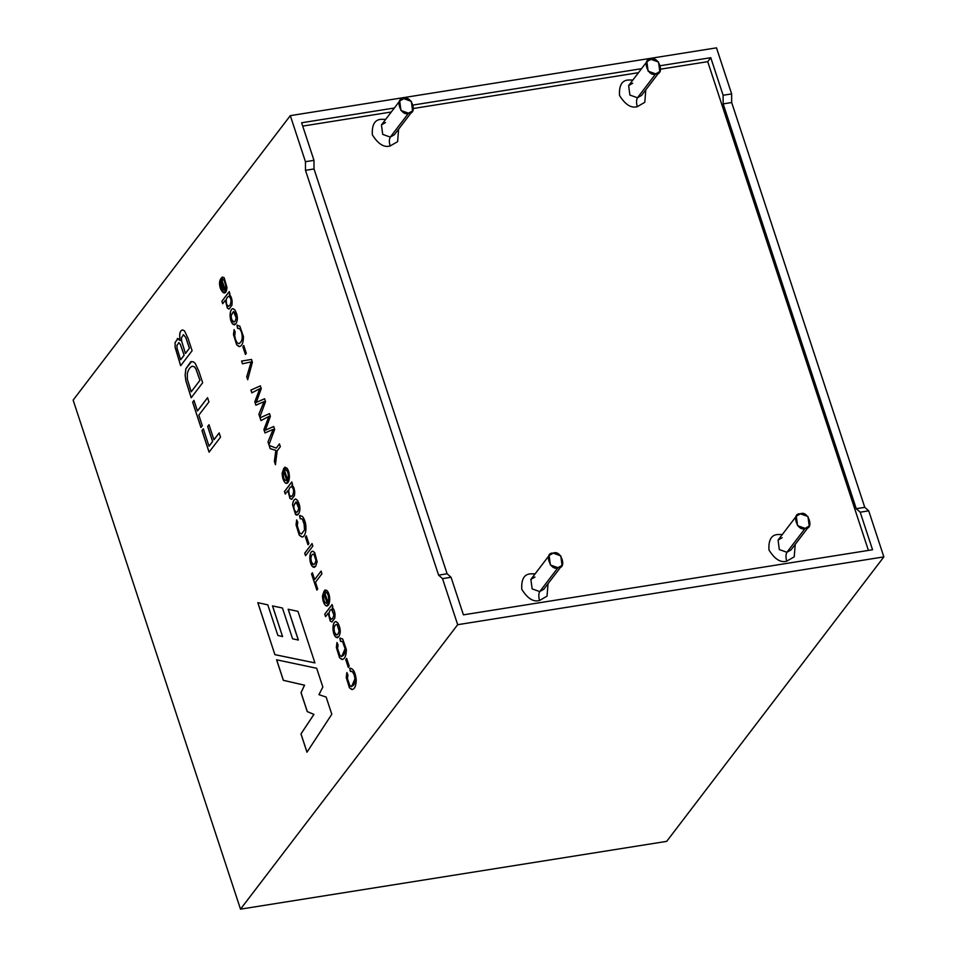 <?xml version="1.0" encoding="UTF-8"?>
<svg xmlns="http://www.w3.org/2000/svg" width="957" height="957" viewBox="0 0 957 957"><rect width="100%" height="100%" fill="white"/><g stroke="black" fill="none" stroke-linecap="round" stroke-linejoin="round"><path stroke-width="1.44" d="M868.418 550.419L707.725 61.667L660.88 69.119L707.725 61.667L868.418 550.419M638.475 72.684L413.699 108.44L638.475 72.684M391.293 112.005L302.723 126.097L391.293 112.005M539.557 600.494C533.468 602.264 527.546 598.532 521.78 589.297C521.206 579.236 524.209 574.08 530.788 573.829L535.142 573.829L530.788 573.829C524.209 574.08 521.206 579.236 521.78 589.297C527.546 598.532 533.468 602.264 539.557 600.494L547.033 596.139L548.038 583.674L547.033 596.139L539.557 600.494C538.492 596.666 538.552 593.699 539.736 591.593L543.791 589.249L539.736 591.593L557.979 567.704L550.383 565.001L549.127 555.503L553.194 553.158L560.79 555.861L562.034 565.348L557.979 567.704L539.736 591.593L532.14 588.89L530.884 579.392L532.14 588.89L539.736 591.593C538.552 593.699 538.492 596.666 539.557 600.494M637.302 106.67C631.225 108.44 625.292 104.708 619.526 95.473C618.952 85.412 621.954 80.256 628.534 80.005L632.888 80.005L628.534 80.005C621.954 80.256 618.952 85.412 619.526 95.473C625.292 104.708 631.225 108.44 637.302 106.67L644.791 102.315L645.796 89.85L644.791 102.315L637.302 106.67C636.238 102.842 636.297 99.863 637.482 97.77L641.549 95.425L637.482 97.77L655.724 73.868L648.128 71.165L646.884 61.679L650.939 59.334L658.536 62.026L659.792 71.524L655.724 73.868L637.482 97.77L629.885 95.066L628.641 85.568L629.885 95.066L637.482 97.77C636.297 99.863 636.238 102.842 637.302 106.67M390.121 145.99C384.032 147.761 378.111 144.029 372.345 134.793C371.771 124.733 374.773 119.577 381.353 119.326L385.707 119.326L381.353 119.326C374.773 119.577 371.771 124.733 372.345 134.793C378.111 144.029 384.032 147.761 390.121 145.99L397.61 141.636L398.614 129.171L397.61 141.636L390.121 145.99C389.056 142.162 389.116 139.196 390.3 137.09L394.356 134.746L390.3 137.09L408.543 113.189L400.947 110.498L399.703 100.999L403.758 98.655L411.354 101.358L412.599 110.845L408.543 113.189L390.3 137.09L382.704 134.387L381.46 124.889L382.704 134.387L390.3 137.09C389.116 139.196 389.056 142.162 390.121 145.99M786.738 561.173C780.661 562.943 774.727 559.211 768.961 549.976C768.387 539.915 771.39 534.76 777.969 534.508L782.324 534.508L777.969 534.508C771.39 534.76 768.387 539.915 768.961 549.976C774.727 559.211 780.661 562.943 786.738 561.173L794.226 556.818L795.231 544.354L794.226 556.818L786.738 561.173C785.673 557.345 785.733 554.378 786.917 552.273L790.984 549.928L786.917 552.273L805.16 528.372L797.564 525.68L796.32 516.182L800.375 513.837L807.971 516.529L809.215 526.027L805.16 528.372L786.917 552.273L779.321 549.569L778.077 540.071L779.321 549.569L786.917 552.273C785.733 554.378 785.673 557.345 786.738 561.173M557.979 567.704C567.501 568.901 561.017 549.186 553.194 553.158C543.672 551.95 550.155 571.664 557.979 567.704M408.543 113.189C418.065 114.397 411.582 94.683 403.758 98.655C394.236 97.447 400.72 117.161 408.543 113.189M655.724 73.868C665.247 75.077 658.775 55.362 650.939 59.334C641.417 58.126 647.901 77.84 655.724 73.868M805.16 528.372C814.682 529.58 808.198 509.866 800.375 513.837C790.853 512.629 797.337 532.343 805.16 528.372M796.32 516.182L778.077 540.071L782.132 537.726M399.703 100.999L381.46 124.889L385.515 122.544M646.884 61.679L628.641 85.568L632.709 83.223M549.127 555.503L530.884 579.392L534.951 577.047M438.593 575.133L305.486 170.322L305.45 161.697L290.306 115.641L73.139 400.11L240.506 909.15L457.673 624.694L442.529 578.638L438.593 575.133L447.11 573.781L451.058 577.274L463.415 614.849L451.058 577.274L442.529 578.638L457.673 624.694L240.506 909.15L666.694 841.359L883.861 556.89L666.694 841.359L240.506 909.15L73.139 400.11L290.306 115.641L305.45 161.697L313.98 160.345L301.622 122.771L394.332 108.021L301.622 122.771L313.98 160.345L314.016 168.97L447.11 573.781L314.016 168.97L313.98 160.345L305.45 161.697L305.486 170.322L314.016 168.97L305.486 170.322L438.593 575.133L442.529 578.638L451.058 577.274L447.11 573.781L438.593 575.133M229.07 309.063L231.929 305.211L232.144 301.634C231.738 297.854 230.793 295.593 229.297 294.852L229.955 293.978L229.202 291.658L229.955 293.978L229.297 294.852C230.793 295.593 231.738 297.854 232.144 301.634L231.929 305.211L229.07 309.063L227.359 308.142L225.326 300.283L222.694 303.728L221.88 301.24L229.202 291.658L221.88 301.24L222.694 303.728L225.326 300.283L227.359 308.142L229.13 309.051L227.419 308.13L225.385 300.271L227.419 308.13L229.154 309.051M233.221 308.74C229.369 307.951 228.867 320.667 233.03 324.327L234.441 324.866L235.96 323.753L233.03 324.327C228.867 320.667 229.369 307.951 233.221 308.74L234.955 310.044C237.779 315.164 238.114 319.734 235.96 323.753C238.114 319.734 237.779 315.164 234.955 310.044L232.934 308.752M239.106 346.625C241.965 346.207 243.413 342.869 243.461 336.613L239.788 326.062L236.965 325.392L237.659 328.383L239.752 328.694L241.475 331.923C243.078 337.689 242.265 341.589 239.035 343.635L239.035 343.635C242.265 341.589 243.078 337.689 241.475 331.923L239.752 328.694L237.659 328.383L237.025 325.38L237.599 328.395L239.693 328.706L241.415 331.935C243.018 337.701 242.205 341.601 238.975 343.647L237.157 342.845L235.458 339.436L234.704 335.56L235.183 331.983L234.704 335.56L235.458 339.436L237.157 342.845L238.975 343.647C242.205 341.601 243.018 337.701 241.415 331.935L239.693 328.706L237.599 328.395L236.965 325.392L239.788 326.062L243.461 336.613C243.413 342.869 241.965 346.207 239.106 346.625L236.678 344.843L233.472 334.591L234.094 329.615L235.183 331.983L234.094 329.615L233.472 334.591L236.678 344.843L239.573 346.613M243.772 345.537L246.308 353.277L245.411 354.461L242.863 346.721L243.772 345.537L242.863 346.721L245.411 354.461L246.308 353.277L243.772 345.537M251.488 359.449L252.397 362.225L247.684 379.726L246.727 376.807L251.141 361.89L242.456 363.816L241.547 361.064L251.488 359.449L241.547 361.064L242.456 363.816L251.141 361.89L246.727 376.807L247.684 379.726L252.397 362.225L251.488 359.449M264.587 398.77L265.544 401.665L259.802 417.108L258.857 414.237L264.024 401.653L255.89 405.206L254.789 401.856L259.766 388.686L251.835 392.86L250.913 390.061L260.352 385.886L261.249 388.626L256.273 402.395L261.249 388.626L260.352 385.886L250.913 390.061L251.835 392.86L259.766 388.686L254.789 401.856L255.89 405.206L264.024 401.653L258.857 414.237L259.802 417.108L265.544 401.665L264.587 398.77L256.273 402.395M273.714 426.523L274.659 429.406L268.929 444.849L267.984 441.967L273.14 429.382L265.005 432.935L263.905 429.585L268.881 416.427L260.95 420.602L260.029 417.79L269.479 413.627L270.376 416.367L265.4 430.148L273.714 426.523L265.4 430.148L270.376 416.367L269.479 413.627L260.029 417.79L260.95 420.602L268.881 416.427L263.905 429.585L265.005 432.935L273.14 429.382L267.984 441.967L268.929 444.849L274.659 429.406L273.714 426.523M279.432 443.916L280.341 446.692L277.147 450.891L275.449 464.695L274.36 461.358L275.843 450.4L270.173 448.654L269.108 445.4L276.226 448.115L279.432 443.916L276.226 448.115L269.108 445.4L270.173 448.654L275.843 450.4L274.36 461.358L275.449 464.695L277.147 450.891L280.341 446.692L279.432 443.916M325.715 592.682C327.533 592.885 328.514 594.955 328.658 598.879L327.784 602.013L328.658 598.879C328.514 594.955 327.533 592.885 325.715 592.682L324.985 589.943L326.995 590.553C331.349 595.11 330.045 608.437 325.727 605.614C323.681 603.664 322.605 600.398 322.485 595.816L324.148 590.947L327.784 602.013L328.718 598.867C328.574 594.943 327.593 592.873 325.775 592.67L324.985 589.943L325.87 592.658M291.646 499.351L294.493 495.523L294.72 491.946C294.313 488.166 293.356 485.893 291.861 485.151L292.531 484.278L291.765 481.957L292.531 484.278L291.861 485.151C293.356 485.893 294.313 488.166 294.72 491.946L294.493 495.523L291.646 499.351L289.935 498.453L287.901 490.594L285.27 494.027L284.444 491.539L291.765 481.957L284.444 491.539L285.27 494.027L287.901 490.594L289.935 498.453L291.682 499.351L289.995 498.441L287.961 490.582L289.995 498.441L291.718 499.339M295.785 499.052C294.062 499.207 292.986 501.133 292.555 504.817L295.593 514.639L297.005 515.177L298.524 514.065L295.593 514.639L292.555 504.817C292.986 501.133 294.062 499.207 295.785 499.052L297.519 500.355C300.342 505.452 300.677 510.021 298.524 514.065C300.677 510.021 300.342 505.452 297.519 500.355L295.51 499.052M301.682 536.937C306.108 537.894 308.262 523.658 302.352 516.361L299.529 515.679L300.235 518.694L302.316 519.005L304.84 526.147L304.589 529.855L301.407 533.97L304.589 529.855L304.051 522.235L302.316 519.005L300.235 518.694L299.529 515.679L300.175 518.706L302.256 519.017L303.991 522.247L304.781 526.147L304.529 529.867L301.539 533.946L299.72 533.145L297.28 525.872L297.759 522.295L297.28 525.872L299.72 533.145L301.539 533.946L304.529 529.867L303.991 522.247L302.256 519.017L300.175 518.706L299.529 515.679L302.352 516.361C308.262 523.658 306.108 537.894 301.682 536.937L299.254 535.154L296.048 524.903L296.658 519.914L297.759 522.295L296.658 519.914L296.048 524.903L299.254 535.154L302.125 536.913M306.336 535.848L308.884 543.576L307.975 544.76L305.427 537.033L306.336 535.848L305.427 537.033L307.975 544.76L308.884 543.576L306.336 535.848M312.03 543.588L312.855 546.088L305.534 555.67L304.709 553.17L312.03 543.588L304.709 553.17L305.534 555.67L312.855 546.088L312.03 543.588M312.963 551.268C309.123 550.442 308.585 563.147 312.772 566.855L314.183 567.393L315.69 566.281L312.772 566.855C308.585 563.147 309.123 550.442 312.963 551.268L314.686 552.56L317.126 561.675L315.69 566.281L317.126 561.675L314.686 552.56L312.652 551.268M321.073 571.09L321.947 573.769L315.499 582.239L317.712 588.962L316.851 590.086L311.539 573.937L312.401 572.812L314.614 579.547L321.073 571.09L314.614 579.547L312.401 572.812L311.539 573.937L316.851 590.086L317.712 588.962L315.499 582.239L321.947 573.769L321.073 571.09M177.906 338.599L175.059 342.534L175.131 347.415L180.646 365.718L192.118 350.705L188.11 338.539L184.522 330.883L182.679 329.938C179.94 330.368 179.067 333.921 180.072 340.572C179.067 333.921 179.94 330.368 182.679 329.938L184.522 330.883L188.11 338.539L192.118 350.705L180.646 365.718L175.131 347.415L175.059 342.534L177.906 338.599L180.131 340.572C179.138 333.909 180 330.356 182.739 329.938C180 330.356 179.138 333.909 180.131 340.572L177.272 338.551M191.185 397.789L185.861 380.862L185.144 375.108L185.849 368.756L190.766 361.746L193.158 361.746L195.156 363.301L198.865 371.232L202.657 382.764L191.185 397.789L202.657 382.764L198.865 371.232L195.156 363.301L193.158 361.746L190.766 361.746L185.849 368.756L185.144 375.108L185.861 380.862L191.185 397.789M207.561 397.693L208.949 401.916L198.829 415.171L202.298 425.721L200.946 427.48L192.632 402.167L193.972 400.409L197.441 410.96L207.561 397.693L197.441 410.96L193.972 400.409L192.632 402.167L200.946 427.48L202.298 425.721L198.829 415.171L208.949 401.916L207.561 397.693M219.153 432.935L220.529 437.146L209.069 452.159L201.975 430.59L203.315 428.832L209.021 446.189L212.598 441.512L207.657 426.487L208.997 424.729L213.937 439.753L219.153 432.935L213.937 439.753L208.997 424.729L207.657 426.487L212.598 441.512L209.021 446.189L203.315 428.832L201.975 430.59L209.069 452.159L220.529 437.146L219.153 432.935M331.804 714.257L306.97 752.214L300.953 733.911L313.896 714.401L307.245 711.613L301 692.641L304.505 685.188L283.344 680.331L276.585 659.792L316.683 668.273L322.844 687.03L318.956 694.674L326.146 697.067L331.804 714.257L326.146 697.067L318.956 694.674L322.844 687.03L316.683 668.273L276.585 659.792L283.344 680.331L304.505 685.188L301 692.641L307.245 711.613L313.896 714.401L300.953 733.911L306.97 752.214L331.804 714.257M285.389 470.031C287.208 470.258 288.189 472.315 288.332 476.227L287.459 479.361L288.332 476.227C288.189 472.315 287.208 470.258 285.389 470.031L284.672 467.315L286.681 467.925C291.012 472.387 289.744 485.833 285.401 482.962C283.368 481.036 282.279 477.758 282.159 473.165L283.822 468.308L287.459 479.361L288.392 476.215C288.248 472.303 287.267 470.246 285.449 470.031L284.672 467.315L285.509 470.019M351.865 689.578C354.724 689.16 356.171 685.822 356.219 679.578C355.274 671.981 353.109 668.237 349.712 668.333L350.418 671.336L352.499 671.647L354.234 674.876L355.035 678.788L351.602 686.624L355.035 678.788L354.234 674.876L352.499 671.647L350.418 671.336L349.712 668.333L350.358 671.347L352.439 671.658L354.174 674.888L354.975 678.8L351.566 686.636L349.915 685.786L347.463 678.525L347.941 674.948L347.463 678.525L349.915 685.786C353.289 686.982 354.975 684.65 354.975 678.8L354.174 674.888L352.439 671.658L350.358 671.347L349.712 668.333C353.109 668.237 355.274 671.981 356.219 679.578C356.171 685.822 354.724 689.16 351.865 689.578L349.437 687.808L346.231 677.544L346.853 672.58L347.941 674.948L346.853 672.58L346.231 677.544L349.437 687.808L352.332 689.566L349.496 687.796L346.29 677.532L346.913 672.568L346.29 677.532L349.496 687.796L352.367 689.554M346.649 658.452L349.197 666.192L348.288 667.376L345.74 659.636L346.649 658.452L345.74 659.636L348.288 667.376L349.197 666.192L346.649 658.452M341.984 659.529C344.843 659.11 346.29 655.772 346.35 649.54L342.666 638.965L339.843 638.295L340.536 641.286L342.63 641.609L344.353 644.827L345.154 648.75L341.721 656.586L345.154 648.75L344.353 644.827L342.63 641.609L340.536 641.286L339.843 638.295L340.477 641.298L342.57 641.609L344.293 644.839L345.094 648.762L341.697 656.586L340.034 655.748L337.594 648.487L338.072 644.898L337.594 648.487L340.034 655.748C343.407 656.933 345.094 654.612 345.094 648.762L342.57 641.609L340.477 641.298L339.843 638.295L342.666 638.965L346.35 649.54C346.29 655.772 344.843 659.11 341.984 659.529L339.556 657.758L336.35 647.494L336.972 642.53L338.072 644.898L336.972 642.53L336.35 647.494L339.556 657.758L342.45 659.517M336.098 621.655C332.246 620.854 331.744 633.582 335.907 637.242L337.319 637.781L338.838 636.668L335.907 637.242C331.744 633.582 332.246 620.854 336.098 621.655L337.833 622.947C340.656 628.067 340.991 632.637 338.838 636.668C340.991 632.637 340.656 628.067 337.833 622.947L335.811 621.667M331.947 621.966L334.806 618.114L335.034 614.55C334.615 610.757 333.658 608.485 332.175 607.755L332.833 606.882L332.079 604.561L332.833 606.882L332.175 607.755C333.658 608.485 334.615 610.757 335.034 614.55L334.806 618.114L331.947 621.966L330.237 621.045L328.203 613.198L325.583 616.643L324.758 614.143L332.079 604.561L324.758 614.143L325.583 616.643L328.203 613.198L330.237 621.045L332.007 621.954L330.297 621.033L328.263 613.198L330.297 621.033L332.007 621.954M222.825 279.767L224.189 280.222L225.78 285.964L224.907 289.098L225.78 285.964L224.189 280.222L222.825 279.767L222.108 277.04L224.117 277.65L226.941 287.375C225.972 301.443 215.457 285.138 221.27 278.044L224.907 289.098L225.84 285.952L224.249 280.222L222.897 279.755L222.108 277.04L222.825 279.767L224.249 280.222L225.84 285.952L224.907 289.098L221.27 278.044L219.99 286.956L224.034 293.021L226.941 287.375L224.117 277.65L222.108 277.04L222.981 279.743M314.925 662.914L274.898 654.66L257.804 602.671L267.793 604.836L277.853 635.412L282.578 636.584L272.494 605.913L282.447 608.006L292.579 638.809L298.297 640.042L288.165 609.226L297.986 611.391L314.925 662.914L297.986 611.391L288.165 609.226L298.369 640.03L288.224 609.214L298.369 640.03L292.579 638.809L282.447 608.006L272.494 605.913L282.578 636.584L272.554 605.901L282.578 636.584L277.853 635.412L267.793 604.836L257.804 602.671L274.898 654.66L257.864 602.671L274.898 654.66L314.925 662.914M723.109 95.257L731.638 93.906L716.494 47.85L290.306 115.641L716.494 47.85L731.638 93.906L731.674 102.531L864.769 507.342L868.717 510.835L883.861 556.89L457.673 624.694L883.861 556.89L868.717 510.835L860.199 512.198L856.252 508.693L723.157 103.882L723.109 95.257L710.764 57.695L723.109 95.257L723.157 103.882L856.252 508.693L860.199 512.198L872.545 549.761L860.199 512.198L868.717 510.835L864.769 507.342L856.252 508.693L864.769 507.342L731.674 102.531L723.157 103.882L731.674 102.531L731.638 93.906L723.109 95.257M413.52 104.971L641.513 68.701L413.52 104.971M660.713 65.65L710.764 57.695L707.725 61.667L710.764 57.695L660.713 65.65M872.545 549.761L463.415 614.849L872.545 549.761M307.03 752.202L300.953 733.911L313.956 714.389L307.245 711.613L301 692.641L304.565 685.176L283.344 680.331L276.645 659.792L283.404 680.319L304.565 685.176L301.072 692.629L307.305 711.601L313.956 714.389L301.012 733.899L307.03 752.202M209.128 452.147L201.975 430.59L203.374 428.82L202.035 430.578L209.128 452.147M209.081 446.177L212.657 441.5L207.657 426.487L209.057 424.717L207.717 426.475L212.657 441.5L209.081 446.177M213.997 439.742L219.213 432.923L213.997 439.742M201.018 427.468L192.632 402.167L194.032 400.397L192.692 402.155L201.018 427.468M197.501 410.948L207.621 397.693L197.501 410.948M191.532 361.543L185.921 368.756L185.203 375.108L185.921 380.85L191.244 397.777L185.921 380.85L185.203 375.108L185.921 368.756L190.766 361.746M192.07 366.28C189.737 367.428 188.17 369.88 187.357 373.613L187.381 379.331L191.149 391.808L199.989 380.3L195.838 368.804L194.307 366.734L192.07 366.28L194.307 366.734L195.838 368.804L199.929 380.312L191.209 391.808L187.381 379.331L187.357 373.613C188.17 369.88 189.737 367.428 192.07 366.28L192.405 366.208M199.989 380.3L195.898 368.792L194.367 366.722L192.13 366.268L194.367 366.722L195.898 368.792L199.989 380.3L191.209 391.808L199.989 380.3M180.598 359.748L177.057 348.288L176.949 345.333L178.983 342.738L180.347 344.412L184.151 355.179L180.406 344.4L178.576 342.654L180.406 344.4L184.151 355.179L180.598 359.748L184.091 355.191L180.347 344.412L178.983 342.738L176.949 345.333L177.057 348.288L180.598 359.748M185.431 353.432L181.651 341.123L181.495 337.713L183.493 334.699L185.766 337.498L189.45 348.24L185.825 337.486L183.277 334.687L185.825 337.486L189.45 348.24L185.431 353.432L189.39 348.252L185.766 337.498L183.493 334.699L181.495 337.713L181.651 341.123L185.431 353.432M180.658 359.748L184.151 355.179L180.658 359.748M185.491 353.42L189.45 348.24L185.491 353.42M180.706 365.718L175.191 347.403L175.119 342.522L177.966 338.587L175.119 342.522L175.191 347.403L180.706 365.718M316.911 590.074L311.539 573.937L312.46 572.8L311.599 573.925L316.911 590.074M314.674 579.535L321.133 571.078L314.674 579.535M314.853 563.709L313.633 564.63L311.396 561.998L310.881 558.206C311.372 555.18 312.389 553.852 313.92 554.223L315.977 560.479L314.853 563.709L316.037 560.467L313.98 554.211L313.238 554.055L313.98 554.211L316.037 560.467L314.853 563.709L315.977 560.479L313.92 554.223C312.389 553.852 311.372 555.18 310.881 558.206L311.396 561.998C312.281 564.714 313.441 565.288 314.853 563.709M313.262 554.055L313.92 554.223M314.207 567.393L312.831 566.843C308.644 563.135 309.183 550.431 313.023 551.256C309.183 550.431 308.644 563.135 312.831 566.843L314.207 567.393M305.594 555.658L304.709 553.17L312.09 543.588L304.781 553.158L305.594 555.658M308.034 544.76L305.427 537.033L306.396 535.836L305.498 537.021L308.034 544.76M300.175 518.706L300.833 518.455M300.259 515.452L299.529 515.679M302.149 536.913L299.314 535.142L296.108 524.891L296.718 519.914L296.108 524.891L299.314 535.142L302.149 536.913M297.699 511.505L296.479 512.414L294.23 509.77L293.715 506.002L296.036 501.839L298.799 508.263L297.759 511.493L298.871 508.251L296.096 501.839L298.871 508.251L297.699 511.505L298.799 508.263C297.759 501.001 296.06 500.248 293.715 506.002L294.23 509.77C295.115 512.497 296.275 513.072 297.699 511.505M296.538 512.402L297.759 511.493L296.538 512.402M297.041 515.165L295.665 514.627L292.615 504.806C293.045 501.121 294.122 499.195 295.845 499.04C294.122 499.195 293.045 501.121 292.615 504.806L295.665 514.627L297.041 515.165M285.33 494.027L284.444 491.539L291.825 481.945L284.504 491.527L285.33 494.027M291.215 496.647L292.483 495.642C294.146 491.898 293.907 488.955 291.789 486.802L291.849 486.79C293.966 488.943 294.206 491.886 292.543 495.63L290.569 496.539L289.17 494.398L288.727 490.845C289.217 487.986 290.234 486.646 291.789 486.802C293.907 488.955 294.146 491.898 292.483 495.642L292.543 495.63C294.206 491.886 293.966 488.943 291.849 486.79L291.179 486.658M291.789 486.802C290.234 486.646 289.217 487.986 288.727 490.845L289.17 494.398L290.569 496.539M286.681 480.211L283.942 471.885L283.248 474.17C283.511 478.907 284.648 480.916 286.681 480.211C284.648 480.916 283.511 478.907 283.248 474.17L283.942 471.885L286.741 480.199L284.002 471.873L286.741 480.199L286.011 480.617M285.126 467.183L285.449 470.031C287.267 470.246 288.248 472.303 288.392 476.215L287.459 479.361L283.822 468.308L282.159 473.165C282.279 477.758 283.368 481.036 285.401 482.962L286.586 483.297L289.504 477.029L286.681 467.925L284.672 467.315M286.622 483.285L285.461 482.962C283.428 481.024 282.339 477.746 282.219 473.153L283.882 468.308L282.219 473.153C282.339 477.746 283.428 481.024 285.461 482.962L286.586 483.297M350.358 671.347L351.016 671.108M350.382 668.118L349.712 668.333M349.784 668.333L350.418 668.118L349.784 668.333M348.348 667.364L345.74 659.636L346.709 658.452L345.8 659.636L348.348 667.364M340.477 641.298L341.135 641.058M340.572 638.068L339.843 638.295M342.486 659.517L339.615 657.746L336.409 647.494L337.031 642.518L336.409 647.494L339.615 657.746L342.486 659.517M338 634.108L336.792 635.017L334.531 632.386L334.017 628.593C334.507 625.567 335.524 624.239 337.055 624.61L339.113 630.866L338.06 634.108L339.173 630.854L337.115 624.61L336.374 624.454L337.115 624.61L339.173 630.854L338 634.108L339.113 630.866L337.055 624.61C335.524 624.239 334.507 625.567 334.017 628.593L334.531 632.386C335.428 635.113 336.589 635.687 338 634.108M336.409 624.442L337.055 624.61M336.816 635.017L338.06 634.108L336.852 635.017M337.354 637.781L335.967 637.23C331.816 633.57 332.318 620.842 336.158 621.643C332.318 620.842 331.816 633.57 335.967 637.23L337.354 637.781M325.643 616.631L324.758 614.143L332.139 604.549L324.818 614.131L325.643 616.631M332.797 618.258L331.493 619.263L329.471 617.002L329.041 613.449C329.519 610.59 330.536 609.238 332.091 609.406L333.921 615.052L332.797 618.258L333.981 615.04L331.481 609.274L333.981 615.04L332.797 618.258L333.921 615.052L332.091 609.406C330.536 609.238 329.519 610.59 329.041 613.449L329.471 617.002C330.249 619.442 331.361 619.861 332.797 618.258M326.995 602.838L324.267 594.524L323.574 596.809C323.837 601.57 324.985 603.58 326.995 602.838C324.985 603.58 323.837 601.57 323.574 596.809L324.267 594.524L327.067 602.838L324.327 594.512L327.067 602.838L326.337 603.257M324.148 590.947L322.485 595.816C322.605 600.398 323.681 603.664 325.727 605.614L326.899 605.937L329.818 599.692L326.995 590.553L324.985 589.943L325.775 592.67C327.593 592.873 328.574 594.943 328.718 598.867L327.784 602.013L324.148 590.947M326.935 605.925L325.787 605.602C323.741 603.652 322.665 600.386 322.545 595.804L324.208 590.936L322.545 595.804C322.665 600.386 323.741 603.652 325.787 605.602L326.935 605.925M275.508 464.683L274.36 461.358L275.903 450.388L270.173 448.654L269.168 445.4L270.233 448.654L275.903 450.388L274.42 461.358L275.508 464.683M276.286 448.103L279.492 443.904L276.286 448.103M268.989 444.838L267.984 441.967L273.2 429.382L268.044 441.955L268.989 444.838M265.065 432.935L263.905 429.585L268.941 416.415L263.965 429.573L265.065 432.935M261.01 420.59L260.029 417.79L269.539 413.627L260.089 417.79L261.01 420.59M265.46 430.136L273.774 426.511L265.46 430.136M259.861 417.096L258.857 414.237L264.084 401.641L258.916 414.225L259.861 417.096M255.95 405.194L254.789 401.856L259.825 388.674L254.849 401.844L255.95 405.194M251.894 392.86L250.913 390.061L260.412 385.874L250.973 390.049L251.894 392.86M256.332 402.383L264.646 398.758M247.743 379.714L246.727 376.807L251.201 361.89L246.786 376.795L247.743 379.714M242.516 363.804L241.547 361.064L251.547 359.437L241.607 361.052L242.516 363.804M245.47 354.449L242.863 346.721L243.832 345.525L242.922 346.709L245.47 354.449M237.599 328.395L238.269 328.155M237.671 325.153L236.965 325.392M239.609 346.601L236.738 344.831L233.532 334.579L234.154 329.603L233.532 334.579L236.738 344.831L239.609 346.601M235.123 321.193L233.915 322.102L231.654 319.471L231.139 315.69L233.46 311.539L236.235 317.951L235.183 321.181L236.295 317.939L233.52 311.527L236.295 317.939L235.123 321.193L236.235 317.951C235.195 310.702 233.496 309.948 231.139 315.69L231.654 319.471C232.551 322.186 233.699 322.76 235.123 321.193M234.477 324.866L233.089 324.315C228.926 320.655 229.429 307.939 233.281 308.728C229.429 307.939 228.926 320.655 233.089 324.315L234.477 324.866M222.766 303.716L221.88 301.24L229.261 291.646L221.94 301.228L222.766 303.716M229.919 305.343L228.005 306.24L226.594 304.087L226.163 300.534C226.642 297.687 227.658 296.335 229.213 296.503C231.355 298.704 231.582 301.646 229.919 305.343L229.979 305.331C231.642 301.634 231.415 298.692 229.273 296.491L228.603 296.371L229.273 296.491C231.415 298.692 231.642 301.634 229.979 305.331L229.919 305.343C231.582 301.646 231.355 298.704 229.213 296.503C227.658 296.335 226.642 297.687 226.163 300.534L226.594 304.087L228.005 306.24L229.919 305.343M228.603 306.36L228.005 306.24M228.065 306.24L229.979 305.331L228.065 306.24M224.117 289.923L221.45 281.609L224.177 289.911L222.574 290.079L220.684 283.894L221.39 281.621L220.684 283.894L222.574 290.079L224.117 289.923L222.574 290.079M224.058 293.009L220.05 286.933L221.282 278.092L220.05 286.933L224.058 293.009M222.634 290.067L224.177 289.911M314.985 662.902L274.958 654.648L314.985 662.902M562.034 565.348L543.791 589.249M412.599 110.845L394.356 134.746M659.792 71.524L641.549 95.425M809.215 526.027L790.984 549.928"/></g></svg>
